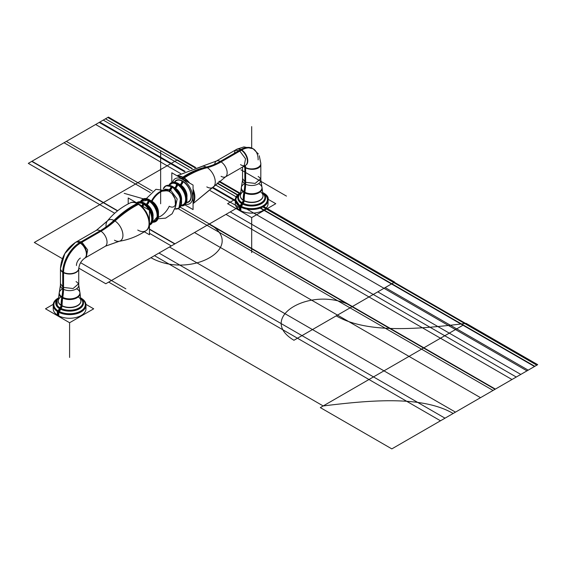 <?xml version="1.0" encoding="UTF-8"?>
<svg xmlns="http://www.w3.org/2000/svg" width="566" height="566" viewBox="0 0 566 566"><rect width="100%" height="100%" fill="white"/><g stroke="black" fill="none" stroke-linecap="round" stroke-linejoin="round"><path stroke-width="0.85" d="M245.142 165.555A6.07 3.502 -60 0 1 245.63 167.883A9.141 4.953 -177.1 0 1 243.613 166.425M241.746 149.976A24.317 14.037 -60 0 1 254.028 149.332A24.317 14.037 -60 0 1 254.049 149.346M258.365 153.987L253.101 148.745A24.338 14.051 120 0 0 241.335 149.728A24.338 14.051 -60 0 1 253.101 148.745L243.953 146.912L236.991 149.148M240.939 149.955A9.141 5.278 -120 0 0 236.369 149.502A9.141 5.278 60 0 1 240.939 149.955A9.141 5.278 60 0 1 246.91 158.006A9.141 5.278 60 0 1 245.51 165.336A9.141 5.278 -120 0 0 246.91 158.006A9.141 5.278 -120 0 0 240.939 149.955A9.141 5.278 60 0 1 247.399 161.147A9.141 5.278 60 0 1 240.939 164.883A9.141 5.278 -120 0 0 247.399 161.147A9.141 5.278 -120 0 0 240.939 149.955A9.141 5.278 -120 0 1 247.399 161.147A9.141 5.278 -120 0 1 240.939 164.883M244.901 165.682A6.049 3.495 -60 0 1 245.212 167.352A9.141 5.278 180 0 1 243.819 166.312A9.141 5.278 -0 0 0 245.212 167.352A6.049 3.495 120 0 0 244.901 165.682A6.049 3.495 -60 0 1 245.212 167.352A9.141 5.278 180 0 1 243.819 166.312A9.141 5.278 180 0 0 245.212 167.352A6.049 3.495 120 0 0 244.901 165.682A6.049 3.495 120 0 1 245.212 167.352A9.141 5.278 -0 0 0 255.195 168.491A9.141 5.278 -0 0 0 260.82 163.602A9.141 5.278 180 0 1 255.181 168.498A9.141 5.278 180 0 1 245.212 167.352A9.141 5.278 180 0 0 255.195 168.491A9.141 5.278 180 0 0 260.82 163.602A9.141 5.278 180 0 1 255.195 168.491A9.141 5.278 180 0 1 245.212 167.352M252.139 148.235A24.317 14.037 -60 0 0 240.932 149.509A9.141 5.278 60 0 1 247.222 157.518A9.141 5.278 60 0 1 245.906 165.102L245.255 165.484A9.141 4.953 57.1 0 1 244.922 165.668M260.792 164.833A9.141 4.953 -177.1 0 1 254.778 169.142A9.141 4.953 -177.1 0 1 244.816 167.409A6.07 3.502 -60 0 0 244.654 165.824M260.813 179.861L261.987 187.36A10.457 6.035 180 0 1 256.193 193.827A10.457 6.035 180 0 1 243.84 192.376A48.443 29.673 -56.8 0 0 243.896 192.051A48.152 29.496 123.2 0 1 243.953 191.733A48.443 29.673 -56.8 0 0 244.823 183.717L244.823 166.779M260.813 163.1A9.141 5.278 180 0 1 260.82 163.284L260.82 180.561M242.538 180.519L242.538 178.531L245.212 182.259L245.212 184.254L245.212 182.259L255.181 183.405L260.82 178.523L260.82 180.519M260.82 180.229A9.141 5.278 180 0 1 255.181 185.103A9.141 5.278 180 0 1 245.212 183.957A9.141 5.278 180 0 1 242.538 180.229M242.545 179.861L241.378 187.36A10.457 6.035 180 0 0 244.767 192.914A48.443 26.156 -63 0 0 245.637 184.183L245.637 167.246M241.449 187.113A10.372 5.985 0 0 0 244.342 192.327A10.372 5.985 0 0 0 256.426 193.416A10.372 5.985 0 0 0 261.909 187.113L260.82 180.13A9.141 5.278 180 0 1 255.259 185.082A9.141 5.278 180 0 1 245.212 183.957A9.141 5.278 180 0 1 242.538 180.13L241.449 187.113M245.212 167.656L245.212 183.957A9.141 5.278 180 0 0 258.146 183.957A9.141 5.278 180 0 0 258.146 176.493A9.141 5.278 180 0 1 258.146 183.957A9.141 5.278 180 0 1 245.212 183.957L245.212 167.656L245.212 183.957A48.443 27.967 -60 0 1 244.399 192.008A48.443 27.967 120 0 0 245.212 183.957A48.443 27.967 -60 0 1 244.399 192.008A48.443 27.967 120 0 0 245.212 183.957A48.443 27.967 -60 0 1 244.399 192.008A48.152 27.805 120 0 0 243.656 200.888M243.847 192.376A48.152 29.496 123.2 0 0 243.168 200.59M243.953 191.733A10.301 5.943 0 0 0 256.037 193.19A10.301 5.943 0 0 0 261.86 186.914A10.301 5.943 0 0 0 261.789 186.66M260.367 191.747A11.348 6.551 180 0 1 259.348 200.788A11.348 6.551 180 0 1 243.656 200.59A11.348 6.551 180 0 0 259.348 200.788A11.348 6.551 180 0 0 260.367 191.747A11.348 6.551 180 0 1 259.348 200.788A11.348 6.551 180 0 1 243.656 200.59A11.348 6.551 180 0 0 255.775 202.069A11.348 6.551 180 0 0 263.013 196.268A11.348 6.551 180 0 1 255.775 202.069A11.348 6.551 180 0 1 243.656 200.59A11.348 6.551 180 0 1 240.345 196.268A11.348 6.551 180 0 0 243.656 200.59A1.868 1.075 -60 0 1 243.642 200.81A1.868 1.075 120 0 0 243.656 200.59A11.348 6.551 180 0 1 242.998 191.747A11.348 6.551 180 0 0 243.656 200.59A1.868 1.075 -60 0 1 243.642 200.81A1.868 1.075 -60 0 1 242.333 202.876A1.868 1.075 120 0 0 243.642 200.81A1.868 1.075 -60 0 1 242.333 202.876A13.216 7.627 0 0 0 259.865 203.477A13.216 7.627 0 0 0 262.942 193.494A13.216 7.627 0 0 1 259.865 203.477A13.216 7.627 0 0 1 242.333 202.876A13.216 7.627 0 0 0 259.865 203.477A13.216 7.627 0 0 0 262.942 193.494A13.216 7.627 0 0 1 259.865 203.477A13.216 7.627 0 0 1 242.333 202.876A1.868 1.075 120 0 0 243.642 200.81A1.868 1.075 120 0 0 243.656 200.59A11.348 6.551 180 0 1 242.998 191.747M243.656 200.329A48.152 27.805 -60 0 1 243.698 198.588A48.152 27.805 -60 0 1 244.293 192.652A48.152 27.805 120 0 0 243.698 198.588A48.152 27.805 120 0 0 243.656 200.329A48.152 27.805 -60 0 1 243.698 198.588A48.152 27.805 120 0 0 243.656 200.329A48.152 27.805 120 0 1 243.698 198.588A48.152 27.805 -60 0 1 244.293 192.652A48.152 27.805 120 0 0 243.698 198.588A48.152 27.805 120 0 1 244.293 192.652A48.443 27.967 -60 0 0 245.212 183.957L245.212 167.02L245.212 183.957A9.141 5.278 180 0 0 258.146 183.957A9.141 5.278 180 0 0 258.146 176.493M240.331 195.963L241.413 187.226A10.372 5.985 0 0 0 244.342 192.327A10.372 5.985 0 0 0 256.334 193.445A10.372 5.985 0 0 0 261.945 187.226L263.027 195.963M241.576 186.66A10.301 5.943 0 0 0 241.498 186.914A10.301 5.943 0 0 0 244.866 192.263A48.152 26.001 117 0 0 244.179 201.171M240.345 195.072A11.384 6.573 180 0 0 240.409 196.579A11.384 6.573 180 0 0 244.151 200.597A1.868 1.005 -63 0 1 242.701 203.335A13.577 7.839 180 0 1 240.451 193.048M243.656 200.59A1.868 1.075 -60 0 1 243.642 200.81A1.868 1.075 -60 0 1 242.333 202.876A13.216 7.627 0 0 1 240.416 193.494A13.216 7.627 0 0 0 242.333 202.876A13.216 7.627 0 0 1 240.416 193.494A13.216 7.627 0 0 0 242.333 202.876A13.216 7.627 0 0 0 259.865 203.477A13.216 7.627 0 0 0 262.942 193.494M263.013 195.072A11.384 6.573 180 0 1 262.949 196.579A11.384 6.573 180 0 1 254.948 201.963A11.384 6.573 180 0 1 243.139 200.01A1.868 1.146 -56.8 0 1 241.498 202.635A13.577 7.839 180 0 0 259.999 203.647A13.577 7.839 180 0 0 262.907 193.048M241.562 202.685A0.644 0.396 123.2 0 0 241.328 203.067M264.782 195.404A13.86 8.002 180 0 1 259.023 204.793A13.86 8.002 180 0 1 241.88 203.668A13.86 8.002 180 0 0 259.023 204.793A13.86 8.002 180 0 0 264.782 195.404A13.86 8.002 180 0 1 259.023 204.793A13.86 8.002 180 0 1 241.88 203.668A13.86 8.002 180 0 0 256.653 205.479A13.86 8.002 180 0 0 265.518 198.418A13.86 8.002 180 0 1 256.653 205.479A13.86 8.002 180 0 1 241.88 203.668A13.86 8.002 180 0 1 237.84 198.418A13.86 8.002 180 0 0 241.88 203.668A1.868 1.075 -60 0 1 241.866 203.88A1.868 1.075 120 0 0 241.88 203.668A1.868 1.075 -60 0 1 241.866 203.88A1.868 1.075 -60 0 1 240.564 205.953A1.868 1.075 120 0 0 241.866 203.88A1.868 1.075 -60 0 1 240.564 205.953A15.721 9.077 0 0 0 262.341 206.208A15.721 9.077 0 0 0 263.664 193.657A15.721 9.077 0 0 1 262.341 206.208A15.721 9.077 0 0 1 240.564 205.953A15.721 9.077 0 0 0 262.341 206.208A15.721 9.077 0 0 0 263.664 193.657A15.721 9.077 0 0 1 262.341 206.208A15.721 9.077 0 0 1 240.564 205.953A1.868 1.075 120 0 0 241.866 203.88A1.868 1.075 120 0 0 241.88 203.668A1.868 1.075 -60 0 1 241.866 203.88A1.868 1.075 -60 0 1 240.564 205.953A15.721 9.077 0 0 0 262.341 206.208A15.721 9.077 0 0 0 263.664 193.657M241.923 203.427A0.644 0.375 -60 0 1 242.149 203.038A0.644 0.375 120 0 0 241.923 203.427A0.644 0.375 -60 0 1 242.149 203.038A0.644 0.375 120 0 0 241.923 203.427A0.644 0.375 120 0 1 242.149 203.038M242.764 203.364L242.552 203.76M240.458 192.985A13.895 8.023 180 0 0 237.925 198.836A13.895 8.023 180 0 0 242.496 203.732A1.868 1.005 -63 0 1 241.045 206.47A16.089 9.289 180 0 1 240.472 192.843M263.508 193.508A1.868 1.146 123.2 0 0 263.749 193.367A16.089 9.289 180 0 0 262.893 192.843A16.089 9.289 180 0 1 262.773 206.229A16.089 9.289 180 0 1 239.616 205.649A1.868 1.146 -56.8 0 0 241.257 203.017A13.895 8.023 180 0 0 255.669 205.401A13.895 8.023 180 0 0 265.44 198.836A13.895 8.023 180 0 0 262.9 192.985M239.701 193.657A15.721 9.077 0 0 0 240.564 205.953A15.721 9.077 0 0 1 239.701 193.657A15.721 9.077 0 0 0 240.564 205.953A15.721 9.077 0 0 1 239.701 193.657A15.721 9.077 0 0 0 240.564 205.953M239.68 205.691A0.644 0.396 123.2 0 0 239.453 206.045M268.051 203.689A16.364 9.452 180 0 1 257.94 212.42A16.364 9.452 180 0 1 240.104 210.368L240.104 206.746A16.364 9.452 0 0 0 257.94 208.79A16.364 9.452 0 0 0 268.051 200.06A16.364 9.452 180 0 1 257.94 208.79A16.364 9.452 180 0 1 240.104 206.746A16.364 9.452 180 0 1 235.315 200.06A16.364 9.452 0 0 0 240.104 206.746L240.104 210.368A16.364 9.452 180 0 1 235.315 203.689M240.154 206.477A0.644 0.375 -60 0 1 240.373 206.109A0.644 0.375 120 0 0 240.154 206.477A0.644 0.375 -60 0 1 240.373 206.109A0.644 0.375 120 0 0 240.154 206.477A0.644 0.375 120 0 1 240.373 206.109M241.109 206.505L240.904 206.873M239.121 193.699A16.364 9.452 0 0 0 235.315 199.763A16.364 9.452 0 0 0 240.854 206.852L240.854 211.076M264.237 193.699A16.364 9.452 0 0 1 268.051 199.763A16.364 9.452 0 0 1 257.466 208.606A16.364 9.452 0 0 1 239.404 206.01L239.404 210.234M268.022 199.225L275.769 203.696L251.7 217.599L227.589 203.675L235.343 199.197M240.104 210.368A16.364 9.452 0 0 0 259.348 212.038A16.364 9.452 0 0 0 267.753 201.906A16.364 9.452 180 0 1 259.348 212.038A16.364 9.452 180 0 1 240.104 210.368A16.364 9.452 0 0 0 259.348 212.038A16.364 9.452 0 0 0 267.753 201.906A16.364 9.452 180 0 1 259.348 212.038A16.364 9.452 180 0 1 240.104 210.368L240.104 206.746L240.104 210.368A16.364 9.452 180 0 1 235.605 201.906A16.364 9.452 0 0 0 240.104 210.368A16.364 9.452 180 0 1 235.605 201.906A16.364 9.452 0 0 0 240.104 210.368L240.104 206.746A16.364 9.452 0 0 0 260.318 208.083A16.364 9.452 0 0 0 267.18 197.025A16.364 9.452 180 0 1 260.318 208.083A16.364 9.452 180 0 1 240.104 206.746A16.364 9.452 180 0 0 260.318 208.083A16.364 9.452 180 0 0 267.18 197.025M240.925 149.502L220.294 161.416A9.141 5.278 60 0 1 226.591 169.432A9.141 5.278 60 0 1 225.268 177.017A9.141 5.278 60 0 1 224.971 177.172M245.495 165.343L244.144 166.121L245.545 158.791L239.574 150.74L241.3 149.742L239.574 150.74L234.996 150.287L236.73 149.29M216.127 161.183L236.765 149.268A9.141 5.278 60 0 1 241.739 149.969L221.108 161.883A9.141 5.278 60 0 0 216.127 161.183A9.141 5.278 60 0 0 215.844 161.367M177.851 176.274A15.947 9.205 -120 0 1 183.773 178.24A91.593 49.454 -57 0 1 207.34 167.678A73.007 39.422 123 0 0 221.122 161.897M216.537 160.977L202.168 166.27A11.971 6.912 60 0 1 206.802 167.352A73.007 42.146 120 0 0 217.486 163.369A73.007 42.146 120 0 0 220.719 161.643A73.007 42.146 -60 0 1 217.486 163.369A73.007 42.146 -60 0 1 206.802 167.352A11.971 6.912 60 0 1 214.252 176.776A11.971 6.912 60 0 1 213.884 186.568L225.657 176.762M188.273 182.287A15.947 9.205 -120 0 0 182.351 177.427A91.593 56.098 -63.2 0 1 182.691 177.208A1.542 0.948 -63.2 0 1 182.825 177.116A91.593 56.098 -63.2 0 1 206.272 167.062A73.007 44.714 116.8 0 0 220.315 161.423M193.063 202.621A15.947 9.205 -120 0 0 193.063 190.586M193.063 203.088A15.99 9.233 -120 0 0 193.063 189.037A15.99 9.233 60 0 1 193.063 203.088A15.99 9.233 -120 0 0 193.063 189.037A15.99 9.233 60 0 1 193.063 203.088A15.99 9.233 60 0 0 193.063 189.037M202.861 166.163L176.967 175.757L202.295 166.248A11.971 6.912 60 0 1 206.802 167.352A91.593 52.879 120 0 0 187.445 175.106A91.593 52.879 120 0 0 183.533 177.505A15.99 9.233 60 0 1 189.617 183.066A15.99 9.233 -120 0 0 183.533 177.505A91.593 52.879 -60 0 1 187.445 175.106A91.593 52.879 -60 0 1 206.802 167.352A11.971 6.912 60 0 1 214.217 176.677A11.971 6.912 60 0 1 213.969 186.462L193.063 203.647L214.323 186.016M206.802 167.352A91.593 52.879 120 0 0 187.445 175.106A91.593 52.879 120 0 0 183.533 177.505A15.99 9.233 -120 0 0 177.448 176.04A15.99 9.233 60 0 1 183.533 177.505A15.99 9.233 60 0 1 189.617 183.066A15.99 9.233 -120 0 0 183.533 177.505A91.593 52.879 -60 0 1 187.445 175.106A91.593 52.879 120 0 0 183.533 177.505A91.593 52.879 -60 0 1 206.802 167.352A11.971 6.912 60 0 1 215.271 182.011A11.971 6.912 60 0 1 206.802 186.893A11.971 6.912 60 0 0 215.271 182.011A11.971 6.912 60 0 0 206.802 167.352A91.593 52.879 120 0 0 187.445 175.106A91.593 52.879 -60 0 1 206.802 167.352A73.007 42.146 120 0 0 217.486 163.369A73.007 42.146 -60 0 1 206.802 167.352A73.007 42.146 120 0 0 220.719 161.643A73.007 42.146 -60 0 1 217.486 163.369A73.007 42.146 120 0 0 220.719 161.643A73.007 42.146 -60 0 1 217.486 163.369A73.007 42.146 -60 0 1 206.802 167.352A11.971 6.912 60 0 1 215.271 182.011A11.971 6.912 60 0 1 206.802 186.893M183.165 179.344A1.542 0.835 -57 0 1 184.24 177.936M183.115 177.837A1.542 0.891 120 0 0 182.5 178.955A1.542 0.891 -60 0 1 183.115 177.837A1.542 0.891 120 0 0 182.5 178.955A1.542 0.891 -60 0 1 183.115 177.837A1.542 0.891 -60 0 0 182.5 178.955A1.542 0.891 -60 0 1 183.533 177.505A15.99 9.233 60 0 1 189.617 183.066M185.28 204.163A14.447 8.341 -120 0 0 192.553 195.369A14.447 8.341 -120 0 0 182.443 179.394A14.447 8.341 -120 0 1 192.553 195.369A14.447 8.341 -120 0 1 185.28 204.163A14.447 8.341 -120 0 0 192.553 195.369A14.447 8.341 -120 0 0 182.443 179.394A14.447 8.341 -120 0 1 192.553 195.369A14.447 8.341 -120 0 1 185.28 204.163A14.447 8.341 -120 0 0 192.553 195.369A14.447 8.341 -120 0 0 182.443 179.394A14.447 8.341 -120 0 0 172.63 182.238A14.447 8.341 -120 0 1 182.443 179.394A14.447 8.341 -120 0 0 172.63 182.238A14.447 8.341 -120 0 1 182.443 179.394A14.447 8.341 -120 0 0 172.63 182.238M181.842 178.573A1.542 0.948 -63.2 0 1 182.415 177.455M171.816 182.471L171.816 172.786L193.063 185.054L193.063 209.59L184.672 204.743M174.795 182.224A12.169 7.025 60 0 1 182.443 181.254A3.049 1.762 -60 0 1 180.285 184.99A9.113 5.264 60 0 1 180.285 184.99A9.113 5.264 60 0 1 186.723 196.522A9.113 5.264 -120 0 0 180.285 184.99A3.049 1.762 120 0 0 182.443 181.254A12.169 7.025 -120 0 0 174.795 182.224A12.169 7.025 60 0 1 182.443 181.254A12.169 7.025 60 0 1 190.799 193.671A12.169 7.025 60 0 1 186.384 202.295A12.169 7.025 -120 0 0 190.799 193.671A12.169 7.025 -120 0 0 182.443 181.254A3.049 1.762 -60 0 1 180.285 184.99A9.113 5.264 60 0 1 186.73 196.176A9.113 5.264 -120 0 0 180.285 184.99A3.049 1.762 -60 0 1 180.278 184.997A3.049 1.762 120 0 0 180.285 184.99A9.113 5.264 -120 0 0 180.264 184.983A9.113 5.264 60 0 1 180.285 184.99A3.049 1.762 120 0 0 182.443 181.254A12.169 7.025 -120 0 0 174.795 182.224A12.169 7.025 60 0 1 182.443 181.254A12.169 7.025 60 0 1 190.799 193.671A12.169 7.025 60 0 1 186.384 202.295A12.169 7.025 -120 0 0 190.799 193.671A12.169 7.025 -120 0 0 182.443 181.254A12.169 7.025 60 0 1 190.799 193.671A12.169 7.025 60 0 1 186.384 202.295M186.9 197.279A9.141 5.278 60 0 0 180.13 184.608A3.049 1.868 116.8 0 1 179.96 184.721A3.049 1.868 116.8 0 0 181.87 180.667A12.53 7.238 60 0 1 190.997 193.572A12.53 7.238 60 0 1 186.242 202.635M181.545 186.207A9.141 5.278 60 0 1 186.306 194.456M186.759 200.965A12.516 7.224 60 0 0 177.583 183.151A3.049 1.868 116.8 0 0 177.583 183.193M176.132 182.563A12.516 7.224 60 0 1 178.693 183.794A3.049 1.648 123 0 0 178.686 183.858M174.427 182.174A12.53 7.238 60 0 1 182.981 181.311A3.049 1.648 123 0 1 180.604 185.287A3.049 1.648 123 0 0 180.943 185.075A9.141 5.278 60 0 0 179.394 184.283M177.901 184.007A0.771 0.417 -57 0 1 178.538 183.759L178.538 183.759C174.264 181.233 171.095 181.679 169.036 185.096A12.834 7.415 -120 0 1 177.901 184.007M177.073 184.134A0.771 0.446 -60 0 1 177.823 183.37A0.771 0.446 -60 0 0 177.073 184.134A0.771 0.446 -60 0 1 177.575 183.448A12.919 7.457 -120 0 0 171.116 182.804A12.919 7.457 60 0 1 177.575 183.448A0.771 0.446 120 0 0 177.073 184.134A0.771 0.446 -60 0 1 177.575 183.448A12.919 7.457 60 0 1 186.016 194.831A12.919 7.457 60 0 1 184.042 205.182A12.919 7.457 -120 0 0 186.016 194.831A12.919 7.457 -120 0 0 177.575 183.448A0.771 0.446 -60 0 1 177.965 183.405A0.771 0.446 120 0 0 177.073 184.134A0.771 0.446 -60 0 1 177.575 183.448A12.919 7.457 60 0 1 186.554 197.216A12.919 7.457 60 0 1 180.915 205.741A12.919 7.457 -120 0 0 186.554 197.216A12.919 7.457 -120 0 0 177.575 183.448A0.771 0.446 120 0 1 177.965 183.405A0.771 0.446 -60 0 0 177.328 183.66A0.771 0.446 -60 0 1 177.965 183.405C175.382 181.948 173.097 181.75 171.116 182.804L168.944 185.287L174.144 182.146A12.834 7.415 -120 0 1 178.396 183.724A0.771 0.417 -57 0 0 177.625 184.474M180.979 205.401A12.155 7.018 -120 0 0 185.379 196.784A12.155 7.018 -120 0 0 177.031 184.389A12.155 7.018 -120 0 1 185.379 196.784A12.155 7.018 -120 0 1 180.979 205.401A12.155 7.018 -120 0 0 185.379 196.784A12.155 7.018 -120 0 0 177.031 184.389A12.155 7.018 -120 0 1 185.379 196.784A12.155 7.018 -120 0 1 180.979 205.401A12.155 7.018 -120 0 0 185.379 196.784A12.155 7.018 -120 0 0 177.031 184.389A12.155 7.018 -120 0 0 169.404 185.344A12.155 7.018 -120 0 1 177.031 184.389A3.049 1.762 -60 0 1 174.873 188.117A9.113 5.264 60 0 1 181.318 199.296A9.113 5.264 -120 0 0 174.873 188.117L174.873 188.117A9.113 5.264 -120 0 0 174.859 188.103A9.113 5.264 60 0 1 174.873 188.117A3.049 1.762 120 0 0 177.031 184.389A12.155 7.018 -120 0 0 169.404 185.344A12.155 7.018 -120 0 1 177.031 184.389A3.049 1.762 -60 0 1 174.873 188.117A3.049 1.762 120 0 0 177.031 184.389A12.155 7.018 -120 0 0 169.404 185.344M176.521 183.83A0.771 0.474 -63.2 0 1 177.257 183.066A12.834 7.415 -120 0 1 186.122 202.89L180.802 205.826L184.042 205.182C190.169 202.239 185.768 187.495 177.965 183.405M180.986 205.84A12.834 7.415 -120 0 0 181.014 205.847A12.834 7.415 -120 0 0 186.15 196.735A12.834 7.415 -120 0 0 176.762 183.349A0.771 0.474 -63.2 0 1 177.384 183.094C187.24 187.438 190.763 207.029 181.014 205.847M181.488 200.399A9.141 5.278 60 0 0 174.724 187.728A3.049 1.868 116.8 0 1 174.554 187.848A3.049 1.868 116.8 0 0 176.465 183.801A12.516 7.224 60 0 1 185.584 196.685A12.516 7.224 60 0 1 180.844 205.741M176.139 189.327A9.141 5.278 60 0 1 180.901 197.576M181.346 204.085A12.516 7.224 60 0 0 172.177 186.278A3.049 1.868 116.8 0 0 172.17 186.32M170.727 185.683A12.516 7.224 60 0 1 173.288 186.914A3.049 1.648 123 0 0 173.281 186.978M169.036 185.294A12.516 7.224 60 0 1 177.575 184.445A3.049 1.648 123 0 1 175.198 188.407A3.049 1.648 123 0 0 175.538 188.195A9.141 5.278 60 0 0 173.988 187.403M172.58 187.042A0.771 0.417 -57 0 1 173.132 186.879A0.771 0.417 -57 0 1 173.132 186.886L166.071 185.74L168.739 185.273A12.834 7.415 -120 0 1 172.991 186.844A0.771 0.417 -57 0 0 172.198 187.643M179.005 208.069A12.919 7.457 -120 0 0 180.504 197.605A12.919 7.457 -120 0 0 172.17 186.568A12.919 7.457 -120 0 0 166.107 185.726A12.919 7.457 60 0 1 172.17 186.568A0.771 0.446 120 0 0 172.014 186.688A0.771 0.446 -60 0 1 172.17 186.568A12.919 7.457 60 0 1 180.504 197.605A12.919 7.457 60 0 1 179.005 208.069A12.919 7.457 -120 0 0 180.504 197.605A12.919 7.457 -120 0 0 172.17 186.568A0.771 0.446 -60 0 1 172.559 186.532A0.771 0.446 120 0 0 172.17 186.568A12.919 7.457 -120 0 0 166.107 185.726A12.919 7.457 60 0 1 172.17 186.568A0.771 0.446 120 0 0 172.014 186.688A0.771 0.446 -60 0 1 172.17 186.568A12.919 7.457 60 0 1 180.504 197.605A12.919 7.457 60 0 1 179.005 208.069A12.919 7.457 -120 0 0 180.504 197.605A12.919 7.457 -120 0 0 172.17 186.568A0.771 0.446 120 0 1 172.559 186.532A0.771 0.446 -60 0 0 172.014 186.688A0.771 0.446 -60 0 1 172.17 186.568A12.919 7.457 60 0 0 166.107 185.726M171.781 186.978A12.693 7.33 -120 0 1 180.611 200.562A12.693 7.33 -120 0 1 174.979 208.868A12.693 7.33 -120 0 0 180.611 200.562A12.693 7.33 -120 0 0 171.781 186.978A12.693 7.33 -120 0 0 163.397 188.811A12.693 7.33 60 0 1 171.781 186.978A12.693 7.33 -120 0 0 163.397 188.811A12.693 7.33 -120 0 1 171.781 186.978L169.305 191.266L171.781 186.978A12.693 7.33 60 0 1 180.611 200.562A12.693 7.33 60 0 1 174.979 208.868A12.693 7.33 -120 0 0 180.611 200.562A12.693 7.33 -120 0 0 171.781 186.978L169.305 191.266M171.102 187.006A0.771 0.474 -63.2 0 1 171.845 186.186A12.834 7.415 -120 0 1 180.717 206.017L178.976 208.09L180.696 197.194L171.979 186.221A0.771 0.474 -63.2 0 0 171.441 186.377M168.916 191.011L171.392 186.348A12.954 7.478 -120 0 1 180.943 200.35A12.954 7.478 -120 0 1 174.951 208.953M164.883 189.164L170.26 189.617L169.149 191.534L170.26 189.617L177.172 199.006L175.418 207.411M169.255 206.243A9.113 5.264 -120 0 0 175.538 204.093A9.113 5.264 -120 0 0 172.057 193.721A9.113 5.264 60 0 1 175.538 204.093A9.113 5.264 60 0 1 169.255 206.243A9.113 5.264 -120 0 0 175.538 204.093A9.113 5.264 -120 0 0 172.057 193.721A9.113 5.264 60 0 1 175.538 204.093A9.113 5.264 60 0 1 169.255 206.243A15.218 8.787 -60 0 1 158.31 217.252M169.694 191.549L172.538 187.013A12.954 7.478 -120 0 0 163.305 188.796M146.325 198.595L155.94 189.299L169.22 191.209A15.218 8.66 124.3 0 0 152.021 201.312C154.214 196.819 157.086 193.501 160.638 191.35C157.086 193.501 154.214 196.819 152.021 201.312A9.113 5.264 60 0 1 158.466 212.476M168.244 190.6L160.638 191.35L168.244 190.6L172.078 193.742L175.05 198.892L175.566 206.724L172.106 213.785L165.633 218.151L157.964 218.759L165.633 218.151L172.099 213.785L175.566 206.739L175.05 198.892M167.543 190.211A15.218 8.214 117 0 0 160.638 191.35A15.218 8.787 -60 0 1 169.255 191.358A15.218 8.787 120 0 0 160.638 191.35A15.218 8.787 120 0 0 152.021 201.312A15.218 8.787 -60 0 1 160.638 191.35A15.218 8.787 -60 0 1 169.255 191.358M151.49 201.001A15.218 9.318 -56.8 0 1 160.638 191.35A15.218 8.787 -60 0 0 152.021 201.312A15.218 8.787 -60 0 1 160.638 191.35M149.148 200.916A0.771 0.417 -57 0 1 149.919 200.159A12.834 7.415 -120 0 0 145.674 198.588L140.467 201.729L142.646 199.246A12.919 7.457 60 0 1 149.106 199.89A0.771 0.446 -60 0 1 149.466 199.833A0.771 0.446 120 0 0 149.106 199.89A12.919 7.457 -120 0 0 142.646 199.246C144.62 198.185 146.905 198.39 149.488 199.848A12.693 7.33 60 0 1 158.176 217.846A12.693 7.33 -120 0 0 149.488 199.848L152.021 201.312A9.113 5.264 -120 0 1 158.36 213.75A9.113 5.264 -120 0 0 152.021 201.312A9.113 5.264 60 0 1 158.36 213.75L155.593 204.623M152.509 222.282A12.834 7.415 -120 0 0 152.537 222.282A12.834 7.415 -120 0 0 157.673 213.177A12.834 7.415 -120 0 0 148.285 199.791A0.771 0.474 -63.2 0 1 148.915 199.536L148.731 199.43A12.954 7.478 60 0 1 149.311 199.741A12.954 7.478 60 0 1 158.466 215.604A12.954 7.478 60 0 1 155.204 221.815M158.466 212.356L158.466 213.637L156.28 206.293L151.016 200.732L152.12 201.369M152.445 201.567L149.884 200.095A12.954 7.478 60 0 0 149.311 199.741A12.954 7.478 60 0 0 142.299 199.465M148.915 199.536L149.396 199.798L140.559 201.538A12.834 7.415 -120 0 1 149.424 200.449A0.771 0.417 -57 0 1 149.997 200.173M148.596 200.576A0.771 0.446 -60 0 1 149.353 199.812A0.771 0.446 -60 0 0 148.596 200.576A0.771 0.446 -60 0 1 149.106 199.89A0.771 0.446 120 0 0 148.596 200.576A0.771 0.446 -60 0 1 149.106 199.89A12.919 7.457 60 0 1 157.546 211.274A12.919 7.457 60 0 1 155.565 221.624A12.919 7.457 -120 0 0 157.546 211.274A12.919 7.457 -120 0 0 149.106 199.89A0.771 0.446 -60 0 1 149.466 199.833A0.771 0.446 120 0 0 148.596 200.576A0.771 0.446 -60 0 1 149.106 199.89A12.919 7.457 60 0 1 158.077 213.658A12.919 7.457 60 0 1 152.438 222.183A12.919 7.457 -120 0 0 158.077 213.658A12.919 7.457 -120 0 0 149.106 199.89A0.771 0.446 -60 0 1 149.466 199.833A0.771 0.446 -60 0 0 148.858 200.095A0.771 0.446 -60 0 1 149.466 199.833M152.502 221.844A12.155 7.018 -120 0 0 156.902 213.226A12.155 7.018 -120 0 0 148.554 200.831A12.155 7.018 -120 0 1 156.902 213.226A12.155 7.018 -120 0 1 152.502 221.844A12.155 7.018 -120 0 0 156.902 213.226A12.155 7.018 -120 0 0 148.554 200.831A12.155 7.018 -120 0 1 156.902 213.226A12.155 7.018 -120 0 1 152.502 221.844A12.155 7.018 -120 0 0 156.902 213.226A12.155 7.018 -120 0 0 148.554 200.831A12.155 7.018 -120 0 0 140.927 201.786A12.155 7.018 -120 0 1 148.554 200.831A3.049 1.762 -60 0 1 146.396 204.552A9.113 5.264 60 0 1 152.841 215.738A9.113 5.264 -120 0 0 146.396 204.552A3.049 1.762 -60 0 1 146.396 204.559A3.049 1.762 120 0 0 146.396 204.552A9.113 5.264 -120 0 0 146.382 204.545A9.113 5.264 60 0 1 146.396 204.552A3.049 1.762 120 0 0 148.554 200.831A12.155 7.018 -120 0 0 140.927 201.786A12.155 7.018 -120 0 1 148.554 200.831A3.049 1.762 -60 0 1 146.396 204.552A9.113 5.264 60 0 1 146.396 204.552A3.049 1.762 120 0 0 148.554 200.831A12.155 7.018 -120 0 0 140.927 201.786M148.044 200.272A0.771 0.474 -63.2 0 1 148.78 199.501A12.834 7.415 -120 0 1 157.645 219.332L152.332 222.268L155.565 221.624C157.468 220.443 158.438 218.363 158.466 215.398A12.693 7.33 60 0 0 149.488 199.848A12.693 7.33 60 0 1 158.176 217.846M153.011 216.842A9.141 5.278 60 0 0 146.247 204.17A3.049 1.868 116.8 0 1 146.078 204.284A3.049 1.868 116.8 0 0 147.988 200.244A12.516 7.224 60 0 1 157.107 213.127A12.516 7.224 60 0 1 152.367 222.183M147.662 205.769A9.141 5.278 60 0 1 152.424 214.019M152.877 220.528A12.516 7.224 60 0 0 143.7 202.713A3.049 1.868 116.8 0 0 143.7 202.755M142.25 202.126A12.516 7.224 60 0 1 144.811 203.357A3.049 1.648 123 0 0 144.804 203.42M140.566 201.737A12.516 7.224 60 0 1 149.099 200.88A3.049 1.648 123 0 1 146.721 204.85A3.049 1.648 123 0 0 147.061 204.637A9.141 5.278 60 0 0 145.512 203.845M136.647 202.833A12.834 7.415 -120 0 1 144.019 203.569A0.771 0.417 -57 0 1 144.655 203.321L136.597 202.805L140.262 201.708A12.834 7.415 -120 0 1 144.514 203.286A0.771 0.417 -57 0 0 143.743 204.036M143.191 203.696A0.771 0.446 -60 0 1 143.941 202.932A0.771 0.446 -60 0 0 143.191 203.696A0.771 0.446 -60 0 1 143.693 203.01A12.919 7.457 -120 0 0 137.234 202.366A12.919 7.457 60 0 1 143.693 203.01A0.771 0.446 120 0 0 143.191 203.696A0.771 0.446 -60 0 1 143.693 203.01A12.919 7.457 60 0 1 152.134 214.394A12.919 7.457 60 0 1 150.153 224.744A12.919 7.457 -120 0 0 152.134 214.394A12.919 7.457 -120 0 0 143.693 203.01A0.771 0.446 -60 0 1 144.082 202.968A0.771 0.446 120 0 0 143.191 203.696A0.771 0.446 -60 0 1 143.693 203.01A12.919 7.457 60 0 1 152.304 215.002A12.919 7.457 60 0 1 149.459 225.07A12.919 7.457 -120 0 0 152.304 215.002A12.919 7.457 -120 0 0 143.693 203.01A0.771 0.446 120 0 1 144.082 202.968A0.771 0.446 -60 0 0 143.446 203.222A0.771 0.446 -60 0 1 144.082 202.968C141.493 201.51 139.215 201.312 137.234 202.366L136.597 202.805M148.985 209.958A12.155 7.018 -120 0 0 143.148 203.951A12.155 7.018 -120 0 1 148.985 209.958A12.155 7.018 -120 0 0 143.148 203.951A12.155 7.018 -120 0 1 148.985 209.958A12.155 7.018 -120 0 0 143.148 203.951A12.155 7.018 -120 0 0 137.312 203.222A12.155 7.018 -120 0 1 143.148 203.951A3.049 1.762 -60 0 1 142.448 206.187A3.049 1.762 120 0 0 143.148 203.951A12.155 7.018 -120 0 0 137.312 203.222A12.155 7.018 -120 0 1 143.148 203.951A3.049 1.762 -60 0 1 142.448 206.187A3.049 1.762 120 0 0 143.148 203.951A12.155 7.018 -120 0 0 137.312 203.222M142.639 203.392A0.771 0.474 -63.2 0 1 143.375 202.628A12.834 7.415 -120 0 1 152.24 222.452L149.459 225.077L152.714 221.2L152.48 214.5L143.502 202.656A0.771 0.474 -63.2 0 0 142.88 202.911A12.834 7.415 -120 0 1 151.829 214.528A12.834 7.415 -120 0 1 149.459 225.027M149.459 224.249A12.155 7.018 -120 0 0 149.459 210.778A12.155 7.018 -120 0 1 149.459 224.249A12.155 7.018 -120 0 0 149.459 210.778A12.155 7.018 -120 0 1 149.459 224.249A12.155 7.018 -120 0 0 149.459 210.778M142.016 205.932A3.049 1.868 116.8 0 0 142.582 203.364A12.516 7.224 60 0 1 149.325 210.156M149.459 210.382A12.516 7.224 60 0 1 149.459 224.681M142.894 206.441A3.049 1.648 123 0 0 143.693 204.008A12.516 7.224 60 0 0 136.944 203.01M149.459 224.193L149.459 234.763L144.309 231.791M149.459 221.716L149.459 210.234L139.512 204.489M137.368 203.251L128.213 197.966L128.213 203.909M145.738 230.843A15.99 9.233 -120 0 0 148.186 218.03A15.99 9.233 -120 0 0 137.743 203.937A15.99 9.233 -120 0 0 129.748 203.144M63.576 273.88A24.317 14.037 -60 0 1 80.351 243.154L100.981 231.239A73.007 39.422 123 0 0 114.997 220.988A91.593 49.454 -57 0 1 138.918 204.135A15.947 9.205 -120 0 0 130.626 202.706C121.152 207.241 113.257 213.516 106.953 221.539M119.398 241.236L105.425 246.189L119.108 241.286A11.971 6.912 -120 0 0 122.574 232.322A11.971 6.912 -120 0 0 114.466 220.662A11.971 6.912 -120 0 0 107.307 221.087C113.433 213.432 121.032 207.389 130.095 202.961A15.99 9.233 60 0 1 137.743 203.937A91.593 52.879 120 0 0 133.831 206.059A91.593 52.879 120 0 0 114.466 220.662A91.593 52.879 -60 0 1 133.831 206.059A91.593 52.879 -60 0 1 137.743 203.937A15.99 9.233 60 0 1 148.094 217.719A15.99 9.233 60 0 1 146.07 230.638C137.708 236.27 128.673 239.828 118.98 241.307A11.971 6.912 -120 0 0 122.603 232.414A11.971 6.912 -120 0 0 114.466 220.662A73.007 42.146 -60 0 1 100.592 230.999A73.007 42.146 120 0 0 114.466 220.662A11.971 6.912 -120 0 0 107.391 220.988L96.305 230.383L107.582 220.761M84.511 258.287A9.141 5.278 -120 0 0 85.834 250.696A9.141 5.278 -120 0 0 79.537 242.687L100.168 230.772A73.007 44.714 116.8 0 0 113.936 220.372A91.593 56.098 -63.2 0 1 137.029 203.555M137.163 203.484A91.593 56.098 -63.2 0 1 137.503 203.321A15.947 9.205 -120 0 1 148.377 216.948A15.947 9.205 -120 0 1 146.559 230.298C137.892 236.241 128.51 239.934 118.414 241.385M80.344 243.154A9.141 5.278 -120 0 0 75.37 242.453A9.141 5.278 -120 0 0 75.151 242.588M100.981 231.239A9.141 5.278 -120 0 0 96.001 230.539L75.37 242.453M75.405 242.432L77.125 241.434L81.695 241.887L79.976 242.885L81.695 241.887L87.666 249.946L86.265 257.268L85.516 257.7L105.142 246.373A9.141 5.278 -120 0 0 106.465 238.781A9.141 5.278 -120 0 0 100.168 230.772M80.337 242.673A9.141 5.278 -120 0 0 75.766 242.22A9.141 5.278 60 0 1 80.337 242.673A9.141 5.278 60 0 1 86.308 250.731A9.141 5.278 60 0 1 84.907 258.054A9.141 5.278 -120 0 0 86.308 250.731A9.141 5.278 -120 0 0 80.337 242.673A9.141 5.278 60 0 1 86.308 250.731A9.141 5.278 60 0 1 84.907 258.054A9.141 5.278 -120 0 0 86.308 250.731A9.141 5.278 -120 0 0 80.337 242.673A9.141 5.278 60 0 1 86.308 250.731A9.141 5.278 60 0 1 84.907 258.054L85.119 257.94C81.249 260.551 79.12 264.237 78.745 268.991M62.741 271.906A24.317 14.037 -60 0 1 79.537 242.687M78.738 285.356A9.141 5.278 180 0 1 73.092 290.231A9.141 5.278 180 0 1 63.13 289.085L63.13 272.147A24.338 14.051 -60 0 1 79.948 242.906A24.338 14.051 120 0 0 63.13 272.147A24.338 14.051 -60 0 1 79.948 242.906A24.338 14.051 120 0 0 63.13 272.147A24.338 14.051 120 0 1 79.948 242.906L100.571 230.992M62.734 272.239A9.141 5.278 -0 0 0 72.823 273.682A9.141 5.278 -0 0 0 78.738 268.744A9.141 5.278 180 0 1 73.092 273.619A9.141 5.278 180 0 1 63.13 272.479A9.141 5.278 180 0 1 60.449 268.744C61.178 257.374 66.286 248.538 75.766 242.22M76.46 265.546A6.07 3.502 -60 0 1 80.365 258.061M60.463 284.988L59.288 292.488A10.457 6.035 180 0 0 62.677 298.034A48.443 26.156 -63 0 0 63.548 289.311L63.548 272.373A9.141 5.278 180 0 1 60.449 268.411A9.141 5.278 180 0 1 60.456 268.227M60.449 283.651L63.13 287.387L63.13 289.375L63.13 287.387L73.092 288.533L78.738 283.651M76.056 281.62A9.141 5.278 180 0 1 76.056 289.085A9.141 5.278 180 0 1 63.13 289.085L63.13 272.479A9.141 5.278 0 0 0 73.092 273.619A9.141 5.278 0 0 0 78.738 268.744A9.141 5.278 180 0 1 73.092 273.619A9.141 5.278 180 0 1 63.13 272.479L63.13 289.085A48.443 27.967 -60 0 1 62.317 297.136A48.443 27.967 120 0 0 63.13 289.085A9.141 5.278 180 0 0 76.056 289.085A9.141 5.278 180 0 0 76.056 281.62A9.141 5.278 180 0 1 76.056 289.085A9.141 5.278 180 0 1 63.13 289.085A48.443 27.967 -60 0 1 62.317 297.136A48.443 27.967 120 0 0 63.13 289.085A9.141 5.278 180 0 1 60.456 285.257L59.359 292.24A10.372 5.985 0 0 0 62.26 297.454A10.372 5.985 0 0 0 74.337 298.544A10.372 5.985 0 0 0 79.827 292.24L78.731 285.257A9.141 5.278 180 0 1 73.17 290.209A9.141 5.278 180 0 1 63.13 289.085A9.141 5.278 180 0 1 60.449 285.356M78.724 284.988L79.898 292.488A10.457 6.035 180 0 1 74.111 298.954A10.457 6.035 180 0 1 61.751 297.504A48.443 29.673 -56.8 0 0 61.814 297.178A48.152 29.496 123.2 0 1 61.871 296.86A48.443 29.673 -56.8 0 0 62.734 288.844L62.734 271.906A9.141 5.278 180 0 0 72.823 273.35A9.141 5.278 180 0 0 78.738 268.411M59.487 291.787A10.301 5.943 0 0 0 59.409 292.035A10.301 5.943 0 0 0 62.784 297.391A48.152 26.001 117 0 0 62.09 306.298M62.21 297.78A48.152 27.805 120 0 0 62.055 298.827A48.152 27.805 120 0 0 61.574 305.456A48.152 27.805 -60 0 1 62.055 298.827A48.152 27.805 -60 0 1 62.21 297.78A48.152 27.805 120 0 0 62.055 298.827A48.152 27.805 -60 0 1 62.21 297.78A48.152 27.805 -60 0 0 62.055 298.827A48.152 27.805 120 0 0 61.574 305.456A48.152 27.805 -60 0 1 62.055 298.827A48.152 27.805 -60 0 0 61.574 305.456M78.278 296.874A11.348 6.551 180 0 1 77.266 305.916A11.348 6.551 180 0 1 61.574 305.718A11.348 6.551 180 0 0 77.266 305.916A11.348 6.551 180 0 0 78.278 296.874A11.348 6.551 180 0 1 77.266 305.916A11.348 6.551 180 0 1 61.574 305.718A11.348 6.551 180 0 0 73.693 307.197A11.348 6.551 180 0 0 80.931 301.395A11.348 6.551 180 0 1 73.693 307.197A11.348 6.551 180 0 1 61.574 305.718A11.348 6.551 180 0 1 58.263 301.395A11.348 6.551 180 0 0 61.574 305.718A1.868 1.075 -60 0 1 60.251 308.003A13.216 7.627 -0 0 0 77.775 308.597A13.216 7.627 -0 0 0 80.853 298.622A13.216 7.627 -0 0 1 77.775 308.597A13.216 7.627 -0 0 1 60.251 308.003A1.868 1.075 120 0 0 61.574 305.718A11.348 6.551 180 0 1 60.909 296.874A11.348 6.551 180 0 0 61.574 305.718A1.868 1.075 -60 0 1 60.251 308.003A1.868 1.075 120 0 0 61.574 305.718A11.348 6.551 180 0 1 60.909 296.874M58.248 301.084L59.331 292.353A10.372 5.985 0 0 0 62.26 297.454A10.372 5.985 0 0 0 74.245 298.572A10.372 5.985 0 0 0 79.856 292.353L80.938 301.084M61.758 297.504A48.152 29.496 123.2 0 0 61.086 305.718M61.871 296.86A10.301 5.943 0 0 0 73.948 298.317A10.301 5.943 0 0 0 79.778 292.035A10.301 5.943 0 0 0 79.7 291.787M80.931 300.199A11.384 6.573 180 0 1 80.867 301.706A11.384 6.573 180 0 1 72.865 307.083A11.384 6.573 180 0 1 61.057 305.138A1.868 1.146 -56.8 0 1 59.409 307.762A13.577 7.839 180 0 0 77.91 308.774A13.577 7.839 180 0 0 80.825 298.176M58.256 300.199A11.384 6.573 180 0 0 58.326 301.706A11.384 6.573 180 0 0 62.069 305.718A1.868 1.005 -63 0 1 60.619 308.463A13.577 7.839 180 0 1 58.362 298.176M58.333 298.622A13.216 7.627 0 0 0 60.251 308.003A13.216 7.627 0 0 1 58.333 298.622A13.216 7.627 0 0 0 60.251 308.003A13.216 7.627 0 0 1 58.333 298.622A13.216 7.627 0 0 0 60.251 308.003A13.216 7.627 -0 0 0 77.775 308.597A13.216 7.627 -0 0 0 80.853 298.622A13.216 7.627 -0 0 1 77.775 308.597A13.216 7.627 -0 0 1 60.251 308.003A1.868 1.075 120 0 0 61.574 305.718M60.47 308.887L60.682 308.491M60.06 308.159A0.644 0.375 120 0 0 59.833 308.548A0.644 0.375 -60 0 1 60.06 308.159A0.644 0.375 120 0 0 59.833 308.548A0.644 0.375 -60 0 1 60.06 308.159A0.644 0.375 -60 0 0 59.833 308.548A0.644 0.375 -60 0 1 60.06 308.159M57.612 298.784A15.721 9.077 -0 0 0 58.475 311.081A15.721 9.077 -0 0 1 57.612 298.784A15.721 9.077 -0 0 0 58.475 311.081A15.721 9.077 -0 0 1 57.612 298.784A15.721 9.077 -0 0 0 58.475 311.081A1.868 1.075 120 0 0 59.798 308.795A13.86 8.002 180 0 1 55.751 303.546A13.86 8.002 180 0 0 59.798 308.795A1.868 1.075 -60 0 1 58.475 311.081A15.721 9.077 0 0 0 80.252 311.335A15.721 9.077 0 0 0 81.575 298.784A15.721 9.077 0 0 1 80.252 311.335A15.721 9.077 0 0 1 58.475 311.081A1.868 1.075 120 0 0 59.798 308.795A1.868 1.075 -60 0 1 58.475 311.081A1.868 1.075 120 0 0 59.798 308.795A13.86 8.002 180 0 0 74.571 310.607A13.86 8.002 180 0 0 83.435 303.546A13.86 8.002 180 0 1 74.571 310.607A13.86 8.002 180 0 1 59.798 308.795A13.86 8.002 180 0 0 76.941 309.92A13.86 8.002 180 0 0 82.693 300.532A13.86 8.002 180 0 1 76.941 309.92A13.86 8.002 180 0 1 59.798 308.795A13.86 8.002 180 0 0 76.941 309.92A13.86 8.002 180 0 0 82.693 300.532M59.239 308.194A0.644 0.396 -56.8 0 1 59.48 307.812M80.818 298.112A13.895 8.023 180 0 1 83.351 303.963A13.895 8.023 180 0 1 73.587 310.522A13.895 8.023 180 0 1 59.175 308.145A1.868 1.146 -56.8 0 1 57.527 310.776A16.089 9.289 180 0 0 80.69 311.357A16.089 9.289 180 0 0 80.804 297.971A16.089 9.289 180 0 1 81.66 298.487A1.868 1.146 123.2 0 1 81.426 298.636M58.369 298.112A13.895 8.023 180 0 0 55.836 303.963A13.895 8.023 180 0 0 60.406 308.859A1.868 1.005 -63 0 1 58.956 311.597A16.089 9.289 180 0 1 58.383 297.971M58.814 312L59.02 311.633M58.284 311.236A0.644 0.375 120 0 0 58.072 311.597A0.644 0.375 -60 0 1 58.284 311.236A0.644 0.375 120 0 0 58.072 311.597A0.644 0.375 -60 0 1 58.284 311.236A0.644 0.375 -60 0 0 58.072 311.597A0.644 0.375 -60 0 1 58.284 311.236M85.098 302.152A16.364 9.452 180 0 1 78.235 313.21A16.364 9.452 180 0 1 58.022 311.866A16.364 9.452 0 0 0 78.235 313.21A16.364 9.452 0 0 0 85.098 302.152A16.364 9.452 180 0 1 78.235 313.21A16.364 9.452 180 0 1 58.022 311.866A16.364 9.452 180 0 1 53.225 305.187A16.364 9.452 -0 0 0 58.022 311.866A16.364 9.452 0 0 0 75.858 313.918A16.364 9.452 0 0 0 85.961 305.187A16.364 9.452 180 0 1 75.858 313.918A16.364 9.452 180 0 1 58.022 311.866L58.022 315.495A16.364 9.452 180 0 1 53.225 308.817M57.364 311.173A0.644 0.396 -56.8 0 1 57.598 310.819M82.155 298.827A16.364 9.452 0 0 1 85.961 304.89A16.364 9.452 0 0 1 75.377 313.727A16.364 9.452 0 0 1 57.315 311.137L57.315 315.361M85.961 308.817A16.364 9.452 180 0 1 75.858 317.547A16.364 9.452 180 0 1 58.022 315.495A16.364 9.452 0 0 0 77.259 317.165A16.364 9.452 0 0 0 85.671 307.034A16.364 9.452 180 0 1 77.259 317.165A16.364 9.452 180 0 1 58.022 315.495A16.364 9.452 0 0 0 77.259 317.165A16.364 9.452 0 0 0 85.671 307.034A16.364 9.452 0 0 1 77.259 317.165A16.364 9.452 0 0 1 58.022 315.495L58.022 311.866L58.022 315.495A16.364 9.452 180 0 1 53.515 307.034A16.364 9.452 0 0 0 58.022 315.495A16.364 9.452 0 0 1 53.515 307.034A16.364 9.452 0 0 0 58.022 315.495M57.032 298.827A16.364 9.452 0 0 0 53.225 304.89A16.364 9.452 0 0 0 58.772 311.979L58.772 316.196M85.933 304.352L93.687 308.824L69.611 322.726L45.499 308.803L53.254 304.324M244.455 183.794A10.372 5.985 0 0 0 244.342 192.327A10.372 5.985 0 0 1 244.455 183.794A10.372 5.985 0 0 0 244.342 192.327A10.372 5.985 0 0 0 259.016 192.327A10.372 5.985 0 0 0 259.016 183.858A10.372 5.985 0 0 1 259.016 192.327A10.372 5.985 0 0 1 244.342 192.327A10.372 5.985 0 0 0 259.016 192.327A10.372 5.985 0 0 0 259.016 183.858M202.232 166.255L216.488 161.006A9.113 5.264 -120 0 0 214.705 164.246A9.113 5.264 -120 0 1 216.488 161.006A9.113 5.264 -120 0 0 214.705 164.246M221.094 176.316A9.113 5.264 -120 0 0 225.608 176.797A9.113 5.264 -120 0 1 221.094 176.316A9.113 5.264 -120 0 0 225.608 176.797M181.311 199.649A9.113 5.264 -120 0 0 174.873 188.117A9.113 5.264 -120 0 0 174.859 188.103A9.113 5.264 60 0 1 174.873 188.117A9.113 5.264 60 0 1 181.311 199.649A9.113 5.264 -120 0 0 174.873 188.117A3.049 1.762 120 0 0 177.017 184.099M152.834 216.085A9.113 5.264 -120 0 0 146.396 204.552A9.113 5.264 60 0 1 152.834 216.085A9.113 5.264 -120 0 0 146.396 204.552A9.113 5.264 -120 0 0 146.382 204.545A9.113 5.264 60 0 1 146.396 204.552A3.049 1.762 120 0 0 148.554 200.831M114.466 240.203A11.971 6.912 -120 0 0 122.928 235.322A11.971 6.912 -120 0 0 114.466 220.662A73.007 42.146 120 0 1 100.592 230.999A73.007 42.146 120 0 0 114.466 220.662A73.007 42.146 -60 0 1 100.592 230.999A73.007 42.146 120 0 0 114.466 220.662A11.971 6.912 -120 0 1 122.928 235.322A11.971 6.912 -120 0 1 114.466 240.203A11.971 6.912 -120 0 0 122.928 235.322A11.971 6.912 -120 0 0 114.466 220.662A91.593 52.879 -60 0 1 133.831 206.059A91.593 52.879 -60 0 1 137.743 203.937A15.99 9.233 60 0 1 149.049 223.528A15.99 9.233 60 0 1 137.743 230.051A15.99 9.233 -120 0 0 149.049 223.528A15.99 9.233 -120 0 0 137.743 203.937A91.593 52.879 120 0 0 133.831 206.059A91.593 52.879 120 0 0 114.466 220.662A91.593 52.879 -60 0 1 133.831 206.059A91.593 52.879 -60 0 1 137.743 203.937A15.99 9.233 60 0 1 149.049 223.528A15.99 9.233 60 0 1 137.743 230.051M106.083 226.902A11.971 6.912 -120 0 1 114.466 220.662A11.971 6.912 -120 0 0 106.083 226.902A11.971 6.912 -120 0 1 114.466 220.662A91.593 52.879 -60 0 1 137.743 203.937M62.373 288.922A10.372 5.985 0 0 0 62.26 297.454A10.372 5.985 0 0 1 62.373 288.922A10.372 5.985 0 0 0 62.26 297.454A10.372 5.985 0 0 0 76.926 297.454A10.372 5.985 0 0 0 76.926 288.985A10.372 5.985 0 0 1 76.926 297.454A10.372 5.985 0 0 1 62.26 297.454A10.372 5.985 0 0 0 76.926 297.454A10.372 5.985 0 0 0 76.926 288.985M58.475 311.081A15.721 9.077 0 0 0 80.252 311.335A15.721 9.077 0 0 0 81.575 298.784A15.721 9.077 0 0 1 80.252 311.335A15.721 9.077 0 0 1 58.475 311.081A15.721 9.077 0 0 0 80.252 311.335A15.721 9.077 0 0 0 81.575 298.784M240.939 169.821L286.46 196.105L240.939 169.821M234.487 153.223A9.141 5.278 60 0 1 235.852 149.87M236.347 149.509A9.141 5.278 60 0 1 241.342 150.202M258.146 159.888A24.338 14.051 120 0 0 241.335 149.728M320.328 407.598L391.828 448.888L534.842 366.315L463.335 325.033L320.328 407.598L391.828 448.888L534.842 366.315L463.335 325.033L320.328 407.598L391.828 448.888L534.842 366.315L463.335 325.033L320.328 407.598L391.828 448.888L534.842 366.315L463.335 325.033L320.328 407.598M240.529 149.735A9.141 5.278 60 0 1 247.399 161.147A9.141 5.278 60 0 1 240.529 164.628M108.672 282.101L150.938 257.7C190.608 279.965 247.979 246.84 209.413 223.938L240.331 206.088L209.356 223.966L180.066 207.057L209.356 223.966L180.066 207.057L209.356 223.966L240.331 206.088L171.307 245.934L240.331 206.088L171.307 245.934L240.331 206.088L171.307 245.934L240.331 206.088L207.036 225.31L240.331 206.088L207.036 225.31L178.12 208.621L207.036 225.31L178.12 208.621L207.036 225.31L178.12 208.621L207.036 225.31L178.12 208.621L207.036 225.31L240.331 206.088L105.807 283.75L240.331 206.088L105.807 283.75L78.766 268.135L105.807 283.75L78.766 268.135L105.807 283.75L240.331 206.088L174.752 243.946L240.331 206.088L174.752 243.946L240.331 206.088L174.752 243.946L240.331 206.088L174.986 243.812L240.331 206.088L174.986 243.812L149.459 229.067L174.986 243.812L149.459 229.067L174.986 243.812L149.459 229.067L174.986 243.812L149.459 229.067L174.986 243.812L149.459 229.067L174.986 243.812L149.459 229.067L174.986 243.812L149.459 229.074L174.986 243.812L149.459 229.074L174.986 243.812L240.331 206.088L174.752 243.946L149.459 229.343L174.752 243.946L149.459 229.343L174.752 243.946L149.459 229.343L174.752 243.946L149.459 229.343L174.752 243.946L240.331 206.088L238.654 207.057L210.297 190.678L238.654 207.057L210.297 190.678L238.654 207.057L210.297 190.678L238.654 207.057L210.297 190.678L238.654 207.057L240.331 206.088L171.307 245.934L240.331 206.088L171.307 245.934L240.331 206.088L171.307 245.934L240.331 206.088L171.307 245.934L236.602 208.238L171.307 245.934L149.459 233.312L171.307 245.934L149.459 233.312L171.307 245.934L149.459 233.312L171.307 245.934L149.459 233.312L171.307 245.934L149.459 233.312L171.307 245.934L149.459 233.312L171.307 245.934L149.459 233.312L171.307 245.934L149.459 233.312L171.307 245.934L240.331 206.088L207.036 225.31L350.043 307.876L393.816 282.604L262.115 206.569L393.816 282.604L350.043 307.876L393.816 282.604L350.043 307.876L493.057 390.441L536.823 365.169L262.115 206.569L393.816 282.604L350.043 307.876L493.057 390.441L536.823 365.169L393.816 282.604L350.043 307.876L393.816 282.604L350.043 307.876L493.057 390.441L536.823 365.169L393.816 282.604L536.823 365.169L493.057 390.441L207.036 225.31L350.043 307.876L207.036 225.31L240.331 206.088L209.356 223.966L495.377 389.097L534.495 366.513L391.488 283.948L352.37 306.531L495.377 389.097L534.495 366.513L391.488 283.948L352.37 306.531L391.488 283.948L259.362 207.665L391.488 283.948L352.37 306.531L209.356 223.966L169.46 247.002L455.481 412.133L526.988 370.85L383.981 288.285L312.474 329.568L455.481 412.133L526.988 370.85L383.981 288.285L312.474 329.568L383.981 288.285L244.696 207.871L383.981 288.285L244.696 207.871L383.981 288.285L312.474 329.568L383.981 288.285L312.474 329.568L383.981 288.285L312.474 329.568L455.481 412.133L526.988 370.85L383.981 288.285L526.988 370.85L455.481 412.133L169.46 247.002L312.474 329.568L169.46 247.002L209.017 224.164L352.031 306.73L391.828 283.75L259.801 207.524L391.828 283.75L352.031 306.73L391.828 283.75L352.031 306.73L495.038 389.295L534.842 366.315L391.828 283.75L352.031 306.73L495.038 389.295L534.842 366.315L391.828 283.75L352.031 306.73L495.038 389.295L534.842 366.315L259.801 207.524L534.842 366.315L495.038 389.295L352.031 306.73L391.828 283.75L352.031 306.73L209.017 224.164L352.031 306.73L209.017 224.164L240.331 206.088L209.413 223.938C247.979 246.84 190.608 279.965 150.938 257.7L108.672 282.101L323.186 405.949C369.633 400.24 422.024 395.33 453.161 413.477L537.7 364.667L466.193 323.384C419.746 329.094 367.355 334.004 336.218 315.856L293.952 340.265C255.379 317.363 312.75 284.238 352.42 306.503L394.693 282.101L263.027 206.088M251.679 148.101L251.679 126.607L251.679 148.101M239.942 193.155L219.275 181.219L239.942 193.155M195.687 167.6L108.325 117.169L99.184 122.447L184.438 171.661L99.184 122.447L184.438 171.661L99.184 122.447L184.438 171.661L99.184 122.447L184.438 171.661L99.184 122.447L108.325 117.169L99.184 122.447L108.325 117.169L99.184 122.447L108.325 117.169L99.184 122.447L108.325 117.169L195.687 167.6M212.717 187.99L235.93 201.39L212.717 187.99M251.679 217.585L251.679 252.627L251.679 217.585M392.868 283.156L385.177 287.592L528.184 370.157L537.353 364.865L394.346 282.3L385.177 287.592L528.184 370.157L537.353 364.865L394.346 282.3L385.177 287.592L528.184 370.157L537.353 364.865L394.346 282.3L387.462 286.269L385.177 287.592L528.184 370.157L537.353 364.865L394.346 282.3L387.462 286.269L385.177 287.592L528.184 370.157L537.353 364.865L394.346 282.3L391.608 283.877L377.791 291.858L520.798 374.423L537.367 364.858L394.361 282.293L391.608 283.877L377.791 291.858L520.798 374.423L537.367 364.858L394.361 282.293L377.791 291.858L520.798 374.423L537.367 364.858L394.361 282.293L377.791 291.858L520.798 374.423L537.367 364.858L394.361 282.293L379.793 290.698L377.791 291.858L520.798 374.423L537.367 364.858L394.361 282.293L379.793 290.698L377.791 291.858L520.798 374.423L537.367 364.858L394.361 282.293L380.536 290.273L377.791 291.858L520.798 374.423L537.367 364.858L394.361 282.293L380.536 290.273L377.791 291.858L520.798 374.423L537.367 364.858L394.361 282.293L385.177 287.592L528.184 370.157L537.353 364.865L394.346 282.3L392.868 283.156M243.635 200.314A1.868 1.075 -60 0 1 242.078 202.996M235.697 200.541L213.12 187.509L235.697 200.541M185.124 171.342L99.807 122.086L28.3 163.369L114.707 213.255L28.3 163.369L114.707 213.255L28.3 163.369L114.707 213.255L28.3 163.369L114.707 213.255L28.3 163.369L114.707 213.255L28.3 163.369L114.707 213.255L28.3 163.369L114.707 213.255L28.3 163.369L114.707 213.255L28.3 163.369L99.807 122.086L28.3 163.369L99.807 122.086L28.3 163.369L99.807 122.086L28.3 163.369L99.807 122.086L28.3 163.369L99.807 122.086L28.3 163.369L99.807 122.086L28.3 163.369L99.807 122.086L93.595 125.673L99.807 122.086L185.124 171.342M225.975 214.38L154.468 255.662L297.475 338.227L368.982 296.945L225.975 214.38L154.468 255.662L297.475 338.227L368.982 296.945L225.975 214.38L154.468 255.662L297.475 338.227L440.49 420.793L511.989 379.51L368.982 296.945L297.475 338.227L440.49 420.793L511.989 379.51L368.982 296.945L297.475 338.227L368.982 296.945L225.975 214.38L154.468 255.662L297.475 338.227L368.982 296.945L225.975 214.38L154.468 255.662L297.475 338.227L440.49 420.793L511.989 379.51L368.982 296.945L297.475 338.227L440.49 420.793L511.989 379.51L368.982 296.945L297.475 338.227L368.982 296.945L225.975 214.38L154.468 255.662L297.475 338.227L368.982 296.945L225.975 214.38L154.468 255.662L297.475 338.227L368.982 296.945L225.975 214.38L154.468 255.662L297.475 338.227L368.982 296.945L225.975 214.38L154.468 255.662L297.475 338.227L368.982 296.945L225.975 214.38L154.468 255.662L297.475 338.227L368.982 296.945L225.975 214.38L154.468 255.662L297.475 338.227L368.982 296.945L225.975 214.38L154.468 255.662L297.475 338.227L368.982 296.945L225.975 214.38M240.416 193.494A13.216 7.627 0 0 0 242.333 202.876M241.859 203.385A1.868 1.075 -60 0 1 240.302 206.074M263.254 192.85L262.872 192.638L263.254 192.85C278.904 201.057 254.318 215.25 240.104 206.215C254.318 215.25 278.904 201.057 263.254 192.85C278.904 201.057 254.318 215.25 240.104 206.215C254.318 215.25 278.904 201.057 263.254 192.85M240.486 192.638L235.315 199.381L240.104 206.215L235.315 199.381L240.486 192.638L235.315 199.381L240.104 206.215L235.315 199.381L240.486 192.638M240.026 193.105L219.346 181.162L240.026 193.105M195.808 167.571L108.417 117.112L95.647 124.492L180.667 173.578L95.647 124.492L180.667 173.578L95.647 124.492L180.667 173.578L95.647 124.492L180.667 173.578L95.647 124.492L108.417 117.112L95.647 124.492L108.417 117.112L95.647 124.492L108.417 117.112L95.647 124.492L108.417 117.112L195.808 167.571M182.5 178.955A1.542 0.891 -60 0 1 183.533 177.505M180.278 184.997A3.049 1.762 120 0 0 182.422 180.964M236.248 196.89L215.405 184.856L236.248 196.89M189.129 169.687L103.245 120.098L31.738 161.381L117.502 210.892L31.738 161.381L117.502 210.892L31.738 161.381L117.495 210.892L31.738 161.381L117.495 210.892L31.738 161.381L103.245 120.098L31.979 161.246L117.693 210.736L31.979 161.246L117.693 210.736L31.979 161.246L117.693 210.736L31.979 161.246L117.693 210.736L31.979 161.246L117.693 210.736L31.979 161.246L117.693 210.736L31.979 161.246L117.693 210.736L31.979 161.246L117.693 210.736L31.979 161.246L117.693 210.736L31.979 161.246L117.693 210.736L31.979 161.246L117.693 210.736L31.979 161.246L117.693 210.736L31.979 161.246L103.245 120.098L31.738 161.381L103.245 120.098L31.738 161.381L103.245 120.098L31.738 161.381L103.245 120.098L31.979 161.246L103.245 120.098L189.129 169.687M186.723 196.522A9.113 5.264 -120 0 0 180.285 184.99A9.113 5.264 -120 0 0 180.264 184.983A9.113 5.264 60 0 1 180.285 184.99A3.049 1.762 120 0 0 182.443 181.254M516.277 377.034L373.27 294.469L301.989 335.617L445.003 418.182L516.277 377.034L373.27 294.469L301.989 335.617L445.003 418.182L516.277 377.034L373.27 294.469L301.989 335.617L445.003 418.182L516.277 377.034L373.27 294.469L301.989 335.617L445.003 418.182L516.277 377.034L373.27 294.469L230.256 211.903L158.982 253.052L301.989 335.617L373.27 294.469L230.256 211.903L158.982 253.052L301.989 335.617L373.27 294.469L230.256 211.903L158.982 253.052L301.989 335.617L373.27 294.469L230.256 211.903L158.982 253.052L301.989 335.617L373.27 294.469L301.989 335.617L445.003 418.182L516.277 377.034L373.27 294.469L301.989 335.617L445.003 418.182L516.277 377.034L373.27 294.469L337.513 315.113L480.527 397.679L516.277 377.034L373.27 294.469L337.513 315.113L480.527 397.679L516.277 377.034L230.256 211.903L194.506 232.541L337.513 315.113L373.27 294.469L230.256 211.903L194.506 232.541L337.513 315.113L373.27 294.469L230.256 211.903L158.982 253.052L301.989 335.617L373.27 294.469L230.256 211.903L158.982 253.052L301.989 335.617L373.27 294.469L337.513 315.113L480.527 397.679L516.277 377.034L373.27 294.469L337.513 315.113L480.527 397.679L516.277 377.034L373.27 294.469L301.989 335.617L445.003 418.182L516.277 377.034L373.27 294.469L301.989 335.617L445.003 418.182L516.277 377.034L230.256 211.903L158.982 253.052L301.989 335.617L373.27 294.469L230.256 211.903L158.982 253.052L301.989 335.617L373.27 294.469L230.256 211.903L194.506 232.541L337.513 315.113L373.27 294.469L230.256 211.903L194.506 232.541L337.513 315.113L373.27 294.469L301.989 335.617L445.003 418.182L516.277 377.034L373.27 294.469L301.989 335.617L445.003 418.182L516.277 377.034L373.27 294.469L301.989 335.617L445.003 418.182L516.277 377.034L373.27 294.469L301.989 335.617L445.003 418.182L516.277 377.034M180.915 205.741A12.919 7.457 -120 0 0 186.554 197.216A12.919 7.457 -120 0 0 177.575 183.448M174.859 188.103A9.113 5.264 60 0 1 174.873 188.117A3.049 1.762 120 0 0 177.031 184.389M171.654 187.304A0.771 0.446 -60 0 1 172.418 186.497A0.771 0.446 -60 0 0 171.654 187.304M172.014 186.688A0.771 0.446 -60 0 1 172.559 186.532C169.97 185.068 167.692 184.87 165.711 185.931L163.369 188.803M148.681 200.357L124.187 193.339M466.193 323.384C419.746 329.094 367.355 334.004 336.218 315.856L293.952 340.265C255.379 317.363 312.75 284.238 352.42 306.503L394.693 282.101M323.186 405.949C369.633 400.24 422.024 395.33 453.161 413.477L537.7 364.667M160.638 203.774L160.638 151.214M152.084 201.347L149.311 199.741L152.084 201.347M240.331 206.088L169.46 247.002L240.331 206.088M152.438 222.183A12.919 7.457 -120 0 0 158.077 213.658A12.919 7.457 -120 0 0 149.106 199.89M146.396 204.559A3.049 1.762 120 0 0 148.54 200.541M158.982 253.052L301.989 335.617L373.27 294.469L230.256 211.903L158.982 253.052L301.989 335.617L373.27 294.469L230.256 211.903L158.982 253.052L301.989 335.617L373.27 294.469L230.256 211.903L158.982 253.052L301.989 335.617L373.27 294.469L230.256 211.903L158.982 253.052M149.459 225.07A12.919 7.457 -120 0 0 152.304 215.002A12.919 7.457 -120 0 0 143.693 203.01M143.148 203.951A3.049 1.762 120 0 1 142.448 206.187A3.049 1.762 120 0 0 143.134 203.661M107.795 117.473L64.022 142.745L150.337 192.574L64.022 142.745L150.337 192.574L64.022 142.745L150.337 192.574L64.022 142.745L150.337 192.574L64.022 142.745L107.795 117.473L64.022 142.745L107.795 117.473L64.022 142.745L107.795 117.473L64.022 142.745L107.795 117.473L194.959 167.798L107.795 117.473M239.439 193.48L218.837 181.587L239.439 193.48M80.655 262.73L125.857 288.823L80.655 262.73M84.907 258.054C81.249 260.685 79.198 264.244 78.738 268.744A9.141 5.278 180 0 1 73.092 273.619A9.141 5.278 180 0 1 63.13 272.479L63.13 289.085A48.443 27.967 -60 0 1 62.203 297.78M237.791 194.817L217.287 182.981L237.791 194.817M192.334 168.569L177.314 159.902L34.307 242.467L62.402 258.69L34.307 242.467L62.402 258.69L34.307 242.467L177.314 159.902L34.307 242.467L177.314 159.902L192.334 168.569M62.317 297.136A48.443 27.967 120 0 0 63.13 289.085M69.597 322.712L69.597 357.45L69.597 322.712M62.31 297.136A48.152 27.805 120 0 0 61.574 306.015M535.875 365.721L537.353 364.865L394.346 282.3L385.177 287.592L528.184 370.157L535.875 365.721L537.353 364.865L394.346 282.3L385.177 287.592L528.184 370.157L535.875 365.721M61.545 305.435A1.868 1.075 -60 0 1 59.996 308.123M60.251 308.003A13.216 7.627 -0 0 0 77.775 308.597A13.216 7.627 -0 0 0 80.853 298.622M59.77 308.512A1.868 1.075 -60 0 1 58.22 311.201M58.022 311.569L58.022 315.793M237.543 195.072L217.026 183.221L237.543 195.072M191.895 168.71L105.467 118.818L66.349 141.401L152.318 191.032L66.349 141.401L152.318 191.032L66.349 141.401L105.467 118.818L66.349 141.401L105.467 118.818L191.895 168.71M259.27 155.749L260.82 163.376M242.538 180.561L242.538 167.048M262.093 187.855L263.027 196.289M241.265 187.855L240.338 196.289M265.539 198.008L264.28 194.534L265.539 197.973L263.982 201.85M239.085 194.534L237.819 198.036L239.383 201.85M266.593 196.02L268.043 199.911L266.593 196.02M235.315 200.06L236.772 196.02L235.315 199.911L235.315 201.687M235.315 199.763L235.315 203.986M268.051 199.763L268.051 203.986M268.051 201.687L268.051 199.911M245.906 165.102L225.268 177.017M213.927 186.518L225.601 176.797M172.559 186.532C180.356 190.615 184.757 205.366 178.63 208.309L174.972 208.896M152.204 201.411L149.311 199.741L152.204 201.411M158.466 212.264L158.466 215.604M152.537 222.282L158.466 215.497M144.082 202.968C151.879 207.057 156.28 221.801 150.153 224.744L149.459 225.077M149.488 223.591L148.278 216.311L146.29 212.038L142.137 206.647L137.899 203.527M60.456 268.503L64.8 253.632L75.476 242.39M60.449 285.689L60.449 268.411M60.449 283.658L60.449 285.646M78.738 285.689L78.738 269.451M78.738 283.658L78.738 285.646M59.175 292.983L58.248 301.416M80.011 292.983L80.938 301.416M57.293 306.977L56.996 299.662L55.737 303.135M83.45 303.135L82.19 299.662L83.45 303.1L81.893 306.977M53.225 306.814L53.225 305.039L54.683 301.147L53.225 305.187M85.961 305.032L84.504 301.147L85.961 305.039L85.961 306.814M85.961 304.89L85.961 309.114M53.225 304.89L53.225 309.114"/></g></svg>
